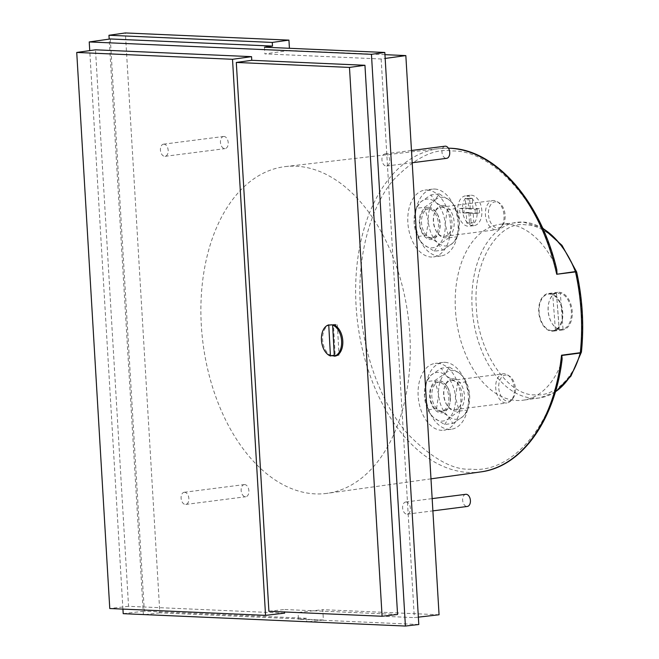 <?xml version="1.0" encoding="UTF-8"?>
<svg xmlns="http://www.w3.org/2000/svg" width="659" height="659" viewBox="0 0 659 659"><rect width="100%" height="100%" fill="white"/><g stroke="black" fill="none" stroke-linecap="round" stroke-linejoin="round"><path stroke-width="0.49" stroke-dasharray="3.29 2.47" d="M560.521 365.053A88.71 55.702 82.7 0 1 523.254 400.186A88.71 55.702 82.7 0 1 516.829 400.483A88.71 55.702 82.7 0 1 455.773 314.252A88.71 55.702 82.7 0 1 500.7 224.217A88.71 55.702 82.7 0 1 506.343 224.011A88.71 55.702 82.7 0 1 554.483 263.476C539.886 202.247 492.092 149.717 452.132 150.985C434.413 148.094 414.799 157.806 393.291 180.138C373.002 203.59 356.75 251.598 360.358 305.611C363.167 359.592 385.218 409.28 408.407 434.643C432.691 458.985 453.565 470.477 471.028 469.126C511.351 473.912 553.14 425.319 560.521 365.053L562.152 358.916M581.353 352.408L580.744 351.395C574.384 376.874 555.199 396.57 535.545 394.832C508.484 396.652 477.528 351.552 476.408 307.448C472.281 263.221 498.031 220.608 525.445 224.818C544.993 224.801 566.625 246.285 576.057 272.455L576.576 271.92M315.323 493.888A164.717 103.43 82.7 0 1 201.959 333.759A164.717 103.43 82.7 0 1 285.372 166.579A164.717 103.43 82.7 0 1 295.85 166.2A164.717 103.43 82.7 0 1 409.107 325.175A164.717 103.43 82.7 0 1 327.243 493.327A164.717 103.43 82.7 0 1 315.323 493.888M406.142 501.985A6.12 3.847 -97.3 0 0 405.722 502.001A6.12 3.847 -97.3 0 0 402.649 508.237A6.12 3.847 -97.3 0 0 406.867 514.168A6.12 3.847 -97.3 0 0 407.278 514.152A6.12 3.847 -97.3 0 0 410.351 507.916A6.12 3.847 -97.3 0 0 406.142 501.985M465.756 494.308A6.12 3.847 -97.3 0 0 462.684 500.543A6.12 3.847 -97.3 0 0 466.893 506.474M385.457 153.868A6.12 3.847 -97.3 0 0 385.045 153.885A6.12 3.847 -97.3 0 0 381.973 160.121A6.12 3.847 -97.3 0 0 386.182 166.052A6.12 3.847 -97.3 0 0 386.602 166.035A6.12 3.847 -97.3 0 0 389.667 159.799A6.12 3.847 -97.3 0 0 385.457 153.868M445.072 146.191A6.12 3.847 -97.3 0 0 442 152.427A6.12 3.847 -97.3 0 0 446.217 158.358M184.627 492.265A6.12 3.847 -97.3 0 0 184.207 492.281A6.12 3.847 -97.3 0 0 181.134 498.517A6.12 3.847 -97.3 0 0 185.352 504.448A6.12 3.847 -97.3 0 0 185.764 504.432A6.12 3.847 -97.3 0 0 188.836 498.196A6.12 3.847 -97.3 0 0 184.627 492.265M244.662 484.571A6.12 3.847 -97.3 0 0 244.242 484.596A6.12 3.847 -97.3 0 0 241.169 490.823A6.12 3.847 -97.3 0 0 245.387 496.754A6.12 3.847 -97.3 0 0 245.799 496.738A6.12 3.847 -97.3 0 0 248.871 490.51A6.12 3.847 -97.3 0 0 244.662 484.571M163.943 144.148A6.12 3.847 -97.3 0 0 163.531 144.173A6.12 3.847 -97.3 0 0 160.458 150.4A6.12 3.847 -97.3 0 0 164.668 156.331A6.12 3.847 -97.3 0 0 165.088 156.315A6.12 3.847 -97.3 0 0 168.16 150.079A6.12 3.847 -97.3 0 0 163.943 144.148M223.978 136.454A6.12 3.847 -97.3 0 0 223.558 136.479A6.12 3.847 -97.3 0 0 220.485 142.706A6.12 3.847 -97.3 0 0 224.703 148.637A6.12 3.847 -97.3 0 0 225.114 148.621A6.12 3.847 -97.3 0 0 228.187 142.393A6.12 3.847 -97.3 0 0 223.978 136.454M556.806 269.737L554.483 263.476M549.639 293.461A18.987 11.92 82.7 0 1 562.704 311.847A18.987 11.92 82.7 0 1 553.173 331.172A18.987 11.92 82.7 0 1 551.888 331.222A18.987 11.92 82.7 0 1 538.823 312.836A18.987 11.92 82.7 0 1 548.354 293.51A18.987 11.92 82.7 0 1 549.639 293.461M561.336 330.011A18.987 11.92 -97.3 0 0 562.629 329.961A18.987 11.92 -97.3 0 0 572.152 310.636A18.987 11.92 -97.3 0 0 559.096 292.25A18.987 11.92 -97.3 0 0 557.802 292.299A18.987 11.92 -97.3 0 0 548.28 311.625A18.987 11.92 -97.3 0 0 561.336 330.011M427.189 190.014A33.683 21.154 82.7 0 1 450.361 222.643A33.683 21.154 82.7 0 1 433.457 256.928A33.683 21.154 82.7 0 1 431.167 257.018A33.683 21.154 82.7 0 1 407.995 224.398A33.683 21.154 82.7 0 1 424.898 190.113A33.683 21.154 82.7 0 1 427.189 190.014M434.751 189.051A33.683 21.154 82.7 0 1 457.923 221.671A33.683 21.154 82.7 0 1 441.019 255.956A33.683 21.154 82.7 0 1 438.729 256.054A33.683 21.154 82.7 0 1 415.565 223.426A33.683 21.154 82.7 0 1 432.461 189.141A33.683 21.154 82.7 0 1 434.751 189.051M437.485 363.298A33.683 21.154 82.7 0 1 460.649 395.927A33.683 21.154 82.7 0 1 443.754 430.212A33.683 21.154 82.7 0 1 441.464 430.302A33.683 21.154 82.7 0 1 418.292 397.682A33.683 21.154 82.7 0 1 435.195 363.397A33.683 21.154 82.7 0 1 437.485 363.298M445.047 362.335A33.683 21.154 82.7 0 1 468.219 394.955A33.683 21.154 82.7 0 1 451.316 429.24A33.683 21.154 82.7 0 1 449.026 429.339A33.683 21.154 82.7 0 1 425.854 396.71A33.683 21.154 82.7 0 1 442.757 362.425A33.683 21.154 82.7 0 1 445.047 362.335M466.539 195.814A15.305 9.613 82.7 0 1 477.067 210.641A15.305 9.613 82.7 0 1 469.389 226.226A15.305 9.613 82.7 0 1 468.343 226.268A15.305 9.613 82.7 0 1 457.816 211.44A15.305 9.613 82.7 0 1 465.493 195.855A15.305 9.613 82.7 0 1 466.539 195.814M471.267 195.204A15.305 9.613 82.7 0 1 481.795 210.032A15.305 9.613 82.7 0 1 474.118 225.617A15.305 9.613 82.7 0 1 473.071 225.658A15.305 9.613 82.7 0 1 462.544 210.831A15.305 9.613 82.7 0 1 470.221 195.245A15.305 9.613 82.7 0 1 471.267 195.204M551.847 330.612A18.37 11.532 82.7 0 1 539.21 312.819A18.37 11.532 82.7 0 1 548.428 294.12A18.37 11.532 82.7 0 1 549.68 294.071A18.37 11.532 82.7 0 1 562.316 311.864A18.37 11.532 82.7 0 1 553.099 330.563A18.37 11.532 82.7 0 1 551.847 330.612M554.878 293.403A18.37 11.532 -97.3 0 0 553.626 293.453A18.37 11.532 -97.3 0 0 552.662 293.642L556.443 293.156A18.37 11.532 -97.3 0 0 548.148 311.155A18.37 11.532 -97.3 0 0 559.178 329.212L555.397 329.698A18.37 11.532 -97.3 0 0 557.044 329.953A18.37 11.532 -97.3 0 0 558.297 329.895A18.37 11.532 -97.3 0 0 559.26 329.706L563.041 329.22A18.37 11.532 -97.3 0 0 571.337 311.229A18.37 11.532 -97.3 0 0 560.315 293.173L556.525 293.659A18.37 11.532 -97.3 0 0 554.878 293.403M430.047 238.138A14.696 9.226 82.7 0 1 419.94 223.903A14.696 9.226 82.7 0 1 427.312 208.944A14.696 9.226 82.7 0 1 428.309 208.903A14.696 9.226 82.7 0 1 438.416 223.137A14.696 9.226 82.7 0 1 431.044 238.097A14.696 9.226 82.7 0 1 430.047 238.138M429.965 208.689A14.696 9.226 -97.3 0 0 428.968 208.73A14.696 9.226 -97.3 0 0 421.587 223.689A14.696 9.226 -97.3 0 0 431.703 237.924A14.696 9.226 -97.3 0 0 432.699 237.883A14.696 9.226 -97.3 0 0 439.322 230.971A14.696 9.226 -97.3 0 0 437.115 213.747A14.696 9.226 -97.3 0 0 429.965 208.689M440.344 411.422A14.696 9.226 82.7 0 1 430.228 397.188A14.696 9.226 82.7 0 1 437.609 382.228A14.696 9.226 82.7 0 1 438.606 382.187A14.696 9.226 82.7 0 1 448.713 396.421A14.696 9.226 82.7 0 1 441.341 411.381A14.696 9.226 82.7 0 1 440.344 411.422M440.261 381.973A14.696 9.226 -97.3 0 0 439.256 382.014A14.696 9.226 -97.3 0 0 431.826 396.183A14.696 9.226 -97.3 0 0 442 411.208A14.696 9.226 -97.3 0 0 442.996 411.167A14.696 9.226 -97.3 0 0 449.619 404.255A14.696 9.226 -97.3 0 0 450.426 396.998A14.696 9.226 -97.3 0 0 447.412 387.031A14.696 9.226 -97.3 0 0 440.261 381.973M428.696 207.313A16.228 10.19 82.7 0 1 436.587 212.906A16.228 10.19 82.7 0 1 439.026 231.919A16.228 10.19 82.7 0 1 430.607 239.596A16.228 10.19 82.7 0 1 419.379 223.006A16.228 10.19 82.7 0 1 428.696 207.313M450.221 397.196A16.228 10.19 82.7 0 1 449.323 405.203A16.228 10.19 82.7 0 1 438.21 412.221A16.228 10.19 82.7 0 1 429.676 396.29A16.228 10.19 82.7 0 1 435.335 381.528A16.228 10.19 82.7 0 1 446.884 386.19A16.228 10.19 82.7 0 1 450.221 397.196M333.1 325.044A15.618 9.803 82.7 0 1 333.816 325.266L337.367 324.813A15.618 9.803 -97.3 0 0 334.278 324.442A15.618 9.803 -97.3 0 0 333.487 324.599L335.151 355.053L334.27 355.16M335.151 355.053A15.618 9.803 -97.3 0 0 337.186 355.465A15.618 9.803 -97.3 0 0 338.248 355.415A15.618 9.803 -97.3 0 0 339.031 355.267L335.505 356.033M431.101 247.825A24.498 15.379 -97.3 0 0 438.655 244.901A24.498 15.379 -97.3 0 0 445.154 224.134A24.498 15.379 -97.3 0 0 436.151 202.7A24.498 15.379 -97.3 0 0 420.648 202.016A24.498 15.379 -97.3 0 0 415.499 210.682A24.498 15.379 -97.3 0 0 414.149 222.775A24.498 15.379 -97.3 0 0 419.182 239.39A24.498 15.379 -97.3 0 0 423.152 244.217A24.498 15.379 -97.3 0 0 431.101 247.825M434.248 251.219L438.655 244.901L448.919 237.833L445.154 224.134L447.247 209.694L436.151 202.7L430.904 194.949L420.648 202.016L416.233 208.335L414.149 222.775L417.905 236.474L419.594 240.049L423.152 244.217L434.248 251.219L442.576 250.148L437.337 242.405L426.241 235.403L417.905 236.474M441.39 421.109A24.498 15.379 -97.3 0 0 448.952 418.185A24.498 15.379 -97.3 0 0 455.451 397.426A24.498 15.379 -97.3 0 0 446.448 375.984A24.498 15.379 -97.3 0 0 430.937 375.3A24.498 15.379 -97.3 0 0 425.796 383.966A24.498 15.379 -97.3 0 0 424.445 396.059A24.498 15.379 -97.3 0 0 429.47 412.674A24.498 15.379 -97.3 0 0 433.449 417.501A24.498 15.379 -97.3 0 0 441.39 421.109M444.545 424.503L448.952 418.185L459.208 411.117L455.451 397.426L457.535 382.978L446.448 375.984L441.201 368.233L430.937 375.3L426.53 381.619L424.445 396.059L428.202 409.758L429.89 413.333L433.449 417.501L444.545 424.503L452.873 423.432L447.626 415.689L436.53 408.687L428.202 409.758M426.241 235.403L428.325 220.963A24.498 15.379 -97.3 0 0 437.337 242.405A24.498 15.379 -97.3 0 0 452.84 243.08A24.498 15.379 -97.3 0 0 457.98 234.415A24.498 15.379 -97.3 0 0 459.339 222.322A24.498 15.379 -97.3 0 0 454.306 205.715A24.498 15.379 -97.3 0 0 450.328 200.88A24.498 15.379 -97.3 0 0 442.387 197.272A24.498 15.379 -97.3 0 0 434.825 200.196L439.232 193.878L450.328 200.88L453.886 205.048L455.575 208.631L459.339 222.322L457.247 236.762L452.84 243.08L442.576 250.148M436.53 408.687L438.622 394.247A24.498 15.379 -97.3 0 0 447.626 415.689A24.498 15.379 -97.3 0 0 463.129 416.364A24.498 15.379 -97.3 0 0 468.277 407.699A24.498 15.379 -97.3 0 0 469.628 395.606A24.498 15.379 -97.3 0 0 464.595 378.999A24.498 15.379 -97.3 0 0 460.625 374.164A24.498 15.379 -97.3 0 0 452.684 370.564A24.498 15.379 -97.3 0 0 445.122 373.48L449.529 367.162L460.625 374.164L464.183 378.332L465.872 381.915L469.628 395.606L467.544 410.046L463.129 416.364L452.873 423.432M442.873 205.501A16.228 10.19 82.7 0 1 454.1 222.091A16.228 10.19 82.7 0 1 444.792 237.784A16.228 10.19 82.7 0 1 436.892 232.19A16.228 10.19 82.7 0 1 434.454 213.178A16.228 10.19 82.7 0 1 442.873 205.501M441.785 207.173A14.696 9.226 82.7 0 1 451.893 221.408A14.696 9.226 82.7 0 1 444.52 236.367A14.696 9.226 82.7 0 1 443.515 236.408A14.696 9.226 82.7 0 1 436.365 231.35A14.696 9.226 82.7 0 1 434.157 214.126A14.696 9.226 82.7 0 1 440.78 207.214A14.696 9.226 82.7 0 1 441.785 207.173M453.17 378.785A16.228 10.19 82.7 0 1 464.397 395.375A16.228 10.19 82.7 0 1 455.089 411.068A16.228 10.19 82.7 0 1 447.189 405.474A16.228 10.19 82.7 0 1 444.751 386.462A16.228 10.19 82.7 0 1 453.17 378.785M452.074 380.457A14.696 9.226 82.7 0 1 462.19 394.692A14.696 9.226 82.7 0 1 454.817 409.651A14.696 9.226 82.7 0 1 453.812 409.692A14.696 9.226 82.7 0 1 446.662 404.634A14.696 9.226 82.7 0 1 444.454 387.41A14.696 9.226 82.7 0 1 451.077 380.498A14.696 9.226 82.7 0 1 452.074 380.457M493.863 200.501A14.696 9.226 -97.3 0 0 492.858 200.542A14.696 9.226 -97.3 0 0 485.485 215.501A14.696 9.226 -97.3 0 0 495.601 229.736A14.696 9.226 -97.3 0 0 496.598 229.694A14.696 9.226 -97.3 0 0 500.642 227.47A14.696 9.226 -97.3 0 0 503.88 213.944A14.696 9.226 -97.3 0 0 497.339 201.67A14.696 9.226 -97.3 0 0 493.863 200.501M504.151 373.785A14.696 9.226 -97.3 0 0 503.155 373.826A14.696 9.226 -97.3 0 0 495.782 388.785A14.696 9.226 -97.3 0 0 505.89 403.02A14.696 9.226 -97.3 0 0 506.895 402.978A14.696 9.226 -97.3 0 0 510.939 400.754A14.696 9.226 -97.3 0 0 514.177 387.228A14.696 9.226 -97.3 0 0 507.636 374.955A14.696 9.226 -97.3 0 0 504.151 373.785M495.996 201.761A13.164 8.27 -97.3 0 0 488.443 214.488A13.164 8.27 -97.3 0 0 497.553 227.948A13.164 8.27 -97.3 0 0 502.076 225.922A13.164 8.27 -97.3 0 0 504.975 213.804A13.164 8.27 -97.3 0 0 499.118 202.807A13.164 8.27 -97.3 0 0 495.996 201.761M506.293 375.045A13.164 8.27 -97.3 0 0 498.739 387.772A13.164 8.27 -97.3 0 0 507.85 401.24A13.164 8.27 -97.3 0 0 512.372 399.206A13.164 8.27 -97.3 0 0 515.272 387.088A13.164 8.27 -97.3 0 0 509.407 376.091A13.164 8.27 -97.3 0 0 506.293 375.045M384.947 54.664L289.556 50.479L289.425 48.288M439.059 614.765L322.778 609.657L323.388 620.012L159.824 612.837L125.367 32.95M581.37 352.26L580.744 351.395C583.396 325.266 581.839 298.955 576.057 272.455L575.505 271.912M289.556 50.479L264.86 53.89L381.141 58.997L385.169 58.437M159.824 612.837L143.382 614.781M143.374 614.55L109.188 39.128M323.388 620.012L308.124 621.783M418.358 617.154L414.33 617.623L298.049 612.524L322.778 609.657M381.141 58.997L414.33 617.623M264.465 47.193L264.86 53.89M418.794 624.501L298.445 619.221L298.049 612.524M110.333 38.963L144.329 611.173L306.501 618.29L306.699 621.717M298.445 619.221L306.501 618.29M123.2 613.669L144.329 611.173M122.928 609.105L89.748 50.619M459.562 208.565L465.954 208.845L465.361 198.796L468.071 198.919L468.673 208.969L475.065 209.249L475.32 213.508L468.928 213.228L469.521 223.286L466.811 223.162L466.21 213.112L459.817 212.832L459.562 208.565L463.821 208.022L464.068 212.289L459.817 212.832M284.606 613.158L128.554 606.313L95.497 49.812M397.566 614.468L284.391 609.501L284.54 611.98M465.361 198.796L469.612 198.252L470.213 208.302L465.954 208.845M470.213 208.302L463.821 208.022M466.21 213.112L470.468 212.569L464.068 212.289M470.468 212.569L471.061 222.618L466.811 223.162M469.521 223.286L473.78 222.734L471.061 222.618M468.928 213.228L473.178 212.684L473.78 222.734M475.32 213.508L479.571 212.964L473.178 212.684M475.065 209.249L479.324 208.705L479.571 212.964M479.324 208.705L472.923 208.425L468.673 208.969M468.071 198.919L472.33 198.367L472.923 208.425M472.33 198.367L469.612 198.252M128.554 606.313L109.773 608.529M268.905 611.288L284.391 609.501M563.041 329.22L560.315 293.173M556.443 293.156L559.178 329.212M335.489 355.72A15.618 9.803 82.7 0 1 334.698 355.876A15.618 9.803 82.7 0 1 334.311 355.909M331.625 355.819A15.923 10 82.7 0 1 322.63 339.83A15.923 10 82.7 0 1 329.92 324.739M556.525 293.659L559.26 329.706M555.397 329.698L552.662 293.642M331.535 324.846L333.487 324.599M448.919 237.833L457.247 236.762L457.98 234.415M447.247 209.694L455.575 208.631M424.569 207.272L434.825 200.196A24.498 15.379 -97.3 0 0 428.325 220.963L424.569 207.272L416.233 208.335L415.499 210.682M439.232 193.878L430.904 194.949M459.208 411.117L467.544 410.046L468.277 407.699M457.535 382.978L465.872 381.915M434.866 380.556L445.122 373.48A24.498 15.379 -97.3 0 0 438.622 394.247L434.866 380.556L426.53 381.619L425.796 383.966M449.529 367.162L441.201 368.233M337.367 324.813L339.031 355.267M285.372 166.579L439.232 148.613L448.408 148.184A162.979 102.343 -97.3 0 0 439.232 148.613A162.979 102.343 -97.3 0 0 356.7 314.038A162.979 102.343 -97.3 0 0 468.87 472.47A162.979 102.343 -97.3 0 0 480.666 471.918M542.785 228.459A88.52 55.587 -97.3 0 0 522.925 222.075A88.52 55.587 -97.3 0 0 517.29 222.281A88.52 55.587 -97.3 0 0 472.462 312.127A88.52 55.587 -97.3 0 0 533.386 398.176A88.52 55.587 -97.3 0 0 539.795 397.879A88.52 55.587 -97.3 0 0 555.389 391.784M500.7 224.217L523.213 222.067L542.53 227.899M405.722 502.001L432.156 498.616M385.045 153.885L411.471 150.499M184.207 492.281L244.242 484.596M163.531 144.173L223.558 136.479M562.629 329.961L553.173 331.172M441.019 255.956L433.457 256.928M451.316 429.24L443.754 430.212M474.118 225.617L469.389 226.226M548.428 294.12L553.626 293.453M427.312 208.944L428.968 208.73M437.609 382.228L439.256 382.014M437.115 213.747L436.587 212.906M439.322 230.971L439.026 231.919M449.619 404.255L449.323 405.203M440.78 207.214L492.858 200.542M451.077 380.498L503.155 373.826M430.978 478.846L327.243 493.327M407.278 514.152L432.881 510.873M386.602 166.035L412.204 162.757M185.764 504.432L245.799 496.738M165.088 156.315L225.114 148.621M555.315 392.047L539.795 397.879L523.254 400.186M557.802 292.299L548.354 293.51M432.461 189.141L424.898 190.113M442.757 362.425L435.195 363.397M470.221 195.245L465.493 195.855M553.099 330.563L558.297 329.895M431.044 238.097L432.699 237.883M441.341 411.381L442.996 411.167M447.412 387.031L446.884 386.19M330.727 324.895L334.278 324.442M334.698 355.876L338.248 355.415M419.182 239.39L419.594 240.049M429.47 412.674L429.89 413.333M454.306 205.715L453.886 205.048M464.595 378.999L464.183 378.332M436.365 231.35L436.892 232.19M434.157 214.126L434.454 213.178M446.662 404.634L447.189 405.474M444.454 387.41L444.751 386.462M444.52 236.367L496.598 229.694M454.817 409.651L506.895 402.978M499.118 202.807L497.339 201.67M502.076 225.922L500.642 227.47M509.407 376.091L507.636 374.955M512.372 399.206L510.939 400.754"/><path stroke-width="0.99" d="M561.847 355.481L561.534 355.217A162.979 102.343 -97.3 0 1 480.666 471.918C521.895 466.86 555.084 419.931 562.152 358.916L561.847 355.481L580.25 353.026L581.37 352.26M576.576 271.92L575.406 271.582A88.52 55.587 -97.3 0 0 542.785 228.459M466.893 506.474A6.12 3.847 -97.3 0 0 467.313 506.458A6.12 3.847 -97.3 0 0 470.386 500.222A6.12 3.847 -97.3 0 0 466.177 494.291A6.12 3.847 -97.3 0 0 465.756 494.308L432.156 498.616M446.217 158.358A6.12 3.847 -97.3 0 0 446.629 158.341A6.12 3.847 -97.3 0 0 449.702 152.105A6.12 3.847 -97.3 0 0 445.492 146.174A6.12 3.847 -97.3 0 0 445.072 146.191L411.471 150.499M556.995 273.889L556.806 269.737C541.055 201.662 495.708 149.28 449.899 148.234L448.408 148.184A162.979 102.343 -97.3 0 1 449.603 148.242A162.979 102.343 -97.3 0 1 556.723 274.259L575.406 271.582A1.532 0.972 -97.1 0 1 575.505 271.912L556.723 274.259M334.27 355.16L330.447 355.967A15.923 10 82.7 0 1 321.452 339.978A15.923 10 82.7 0 1 328.742 324.887L329.937 325.052A15.618 9.803 82.7 0 1 330.727 324.895A15.618 9.803 82.7 0 1 333.1 325.044M334.311 355.909A15.618 9.803 82.7 0 1 333.635 355.918A15.618 9.803 82.7 0 1 331.609 355.506M289.425 48.288L288.939 40.125L125.367 32.95L108.957 35.265L272.282 42.431L288.939 40.125M384.947 54.664L405.837 55.587L439.059 614.765L418.358 617.154M576.057 272.455L575.505 271.912A162.765 102.211 -97.3 0 1 580.307 352.705L581.419 352.128C584.129 325.595 582.54 298.881 576.658 271.994L561.987 245.346L542.53 227.899M385.169 58.437L405.837 55.587M308.124 621.783L143.374 614.55M109.188 39.128L108.957 35.265M272.282 42.431L272.505 46.081L110.333 38.963L89.229 41.937L371.445 54.318L405.409 626.05L123.2 613.669L122.928 609.105M405.409 626.05L418.794 624.501L384.815 52.473L264.465 47.193L272.505 46.081M384.815 52.473L371.445 54.318M89.748 50.619L89.229 41.937M284.54 611.98L284.606 613.158L265.552 615.358L109.773 608.529L76.732 52.448L95.497 49.812L251.549 56.658L251.763 60.307L364.946 65.274L397.566 614.468L382.088 616.256L268.905 611.288L236.301 62.448L349.476 67.416L382.088 616.256M364.946 65.274L349.476 67.416M251.763 60.307L236.301 62.448M76.732 52.448L232.512 59.285L251.549 56.658M265.552 615.358L232.512 59.285M333.8 324.953A15.923 10 82.7 0 1 342.795 340.942A15.923 10 82.7 0 1 335.505 356.033L334.327 356.181A15.923 10 82.7 0 0 341.617 341.09A15.923 10 82.7 0 0 332.622 325.101L333.8 324.953M329.937 325.052L331.535 324.846M330.447 355.967L328.742 324.887M332.622 325.101L334.327 356.181M561.534 355.217L580.307 352.705A1.532 0.972 -97.6 0 1 580.25 353.026A88.52 55.587 -97.3 0 1 555.389 391.784M480.666 471.918L430.978 478.846M432.881 510.873L467.313 506.458M412.204 162.757L446.629 158.341M555.315 392.047L570.966 376.075L581.403 352.128"/></g></svg>
